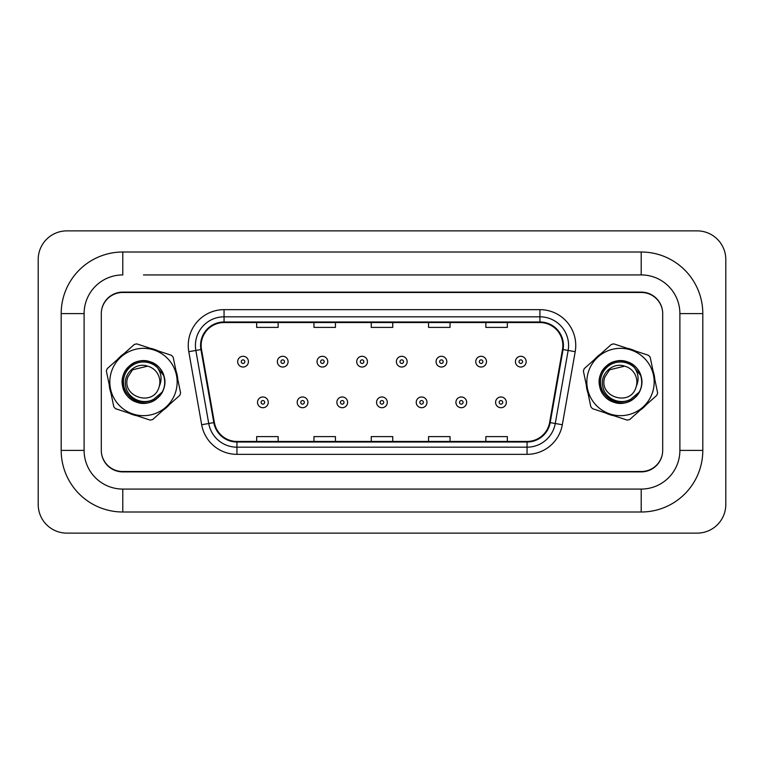<?xml version="1.0" encoding="UTF-8"?>
<svg xmlns="http://www.w3.org/2000/svg" width="764" height="764" viewBox="0 0 764 764"><rect width="100%" height="100%" fill="white"/><g stroke="black" fill="none" stroke-linecap="round" stroke-linejoin="round"><path stroke-width="1.15" d="M109.223 384.75A34.38 34.38 0 0 0 110.961 393.145A34.38 34.38 0 0 1 109.223 384.75M128.734 413.057A34.38 34.38 0 0 0 136.88 415.74A34.38 34.38 0 0 1 128.734 413.057M162.999 410.306A34.38 34.38 0 0 0 169.407 404.595A34.38 34.38 0 0 1 162.999 410.306M586.246 384.75A34.38 34.38 0 0 0 587.984 393.145A34.38 34.38 0 0 1 586.246 384.75M605.756 413.057A34.38 34.38 0 0 0 613.903 415.74A34.38 34.38 0 0 1 605.756 413.057M640.022 410.306A34.38 34.38 0 0 0 646.43 404.595A34.38 34.38 0 0 1 640.022 410.306M201.142 345.471A22.92 22.92 0 0 1 224.062 322.551L539.928 322.551A22.92 22.92 0 0 1 562.505 349.454L549.622 422.511A22.92 22.92 0 0 1 527.055 441.449L236.945 441.449A22.92 22.92 0 0 1 214.378 422.511L201.495 349.454A22.92 22.92 0 0 1 201.142 345.471M200.569 345.471A23.493 23.493 0 0 0 200.932 349.549L213.815 422.607A23.493 23.493 0 0 0 236.945 442.022L527.055 442.022A23.493 23.493 0 0 0 550.185 422.607L563.068 349.549A23.493 23.493 0 0 0 539.928 321.978L224.062 321.978A23.493 23.493 0 0 0 200.569 345.471M188.794 351.688A35.812 35.812 0 0 1 224.062 309.659L539.928 309.659A35.812 35.812 0 0 1 575.206 351.688L562.323 424.746A35.812 35.812 0 0 1 527.055 454.341L236.945 454.341A35.812 35.812 0 0 1 201.677 424.746L188.794 351.688L195.851 350.447A28.65 28.65 0 0 1 224.062 316.821L539.928 316.821A28.65 28.65 0 0 1 568.149 350.447L555.266 423.504A28.65 28.65 0 0 1 527.055 447.179L236.945 447.179A28.65 28.65 0 0 1 208.734 423.504L195.851 350.447A28.65 28.65 0 0 1 195.412 345.471M177.754 379.25A34.38 34.38 0 0 0 176.016 370.855A34.38 34.38 0 0 1 177.754 379.25M158.243 350.943A34.38 34.38 0 0 0 150.097 348.26A34.38 34.38 0 0 1 158.243 350.943M123.978 353.694A34.38 34.38 0 0 0 117.57 359.405A34.38 34.38 0 0 1 123.978 353.694M654.777 379.25A34.38 34.38 0 0 0 653.039 370.855A34.38 34.38 0 0 1 654.777 379.25M635.266 350.943A34.38 34.38 0 0 0 627.12 348.26A34.38 34.38 0 0 1 635.266 350.943M601.001 353.694A34.38 34.38 0 0 0 594.593 359.405A34.38 34.38 0 0 1 601.001 353.694M662.312 309.563A21.488 21.488 0 0 0 641.283 292.469L122.718 292.469A21.488 21.488 0 0 0 101.688 309.563M101.688 454.437A21.488 21.488 0 0 0 122.718 471.531L641.283 471.531A21.488 21.488 0 0 0 662.312 454.437M371.256 322.551L371.256 327.403L392.744 327.403L392.744 322.551M313.956 322.551L313.956 327.403L335.444 327.403L335.444 322.551M256.656 322.551L256.656 327.403L278.144 327.403L278.144 322.551M428.556 322.551L428.556 327.403L450.044 327.403L450.044 322.551M485.856 322.551L485.856 327.403L507.344 327.403L507.344 322.551M392.744 441.449L392.744 436.597L371.256 436.597L371.256 441.449M335.444 441.449L335.444 436.597L313.956 436.597L313.956 441.449M278.144 441.449L278.144 436.597L256.656 436.597L256.656 441.449M450.044 441.449L450.044 436.597L428.556 436.597L428.556 441.449M507.344 441.449L507.344 436.597L485.856 436.597L485.856 441.449M248.415 361.658A5.377 5.377 0 0 1 243.047 367.035A5.377 5.377 0 0 1 237.671 361.658A5.377 5.377 0 0 1 243.047 356.291A5.377 5.377 0 0 1 248.415 361.658A5.377 5.377 0 0 0 243.047 356.291A5.377 5.377 0 0 0 237.671 361.658M257.516 402.341A5.377 5.377 0 0 1 262.883 396.974A5.377 5.377 0 0 1 268.259 402.341A5.377 5.377 0 0 1 262.883 407.718A5.377 5.377 0 0 1 257.516 402.341A5.377 5.377 0 0 0 262.883 407.718A5.377 5.377 0 0 0 268.259 402.341M143.489 274.925L641.206 274.925L143.489 274.925M702.804 313.603L679.884 313.603L679.884 450.397L679.884 313.603A38.677 38.677 0 0 0 641.206 274.925L641.206 252.005L122.784 252.005A61.597 61.597 0 0 0 61.187 313.603L61.187 450.397A61.597 61.597 0 0 0 122.784 511.995L641.206 511.995L641.206 489.075A38.677 38.677 0 0 0 679.884 450.397L702.804 450.397L702.804 313.603A61.597 61.597 0 0 0 641.206 252.005M641.206 292.115L122.784 292.115A21.488 21.488 0 0 0 101.297 313.603L101.297 450.397A21.488 21.488 0 0 0 122.784 471.885L641.206 471.885A21.488 21.488 0 0 0 662.694 450.397L662.694 313.603A21.488 21.488 0 0 0 641.206 292.115M122.784 252.005L122.784 274.925A38.677 38.677 0 0 0 84.107 313.603L84.107 450.397A38.677 38.677 0 0 0 122.784 489.075L641.206 489.075L122.784 489.075L122.784 511.995M725.8 259.521A28.65 28.65 0 0 0 697.15 230.871L66.85 230.871A28.65 28.65 0 0 0 38.2 259.521L38.2 504.479A28.65 28.65 0 0 0 66.85 533.129L697.15 533.129A28.65 28.65 0 0 0 725.8 504.479L725.8 259.521M641.206 512.004A61.597 61.597 0 0 0 702.804 450.397M288.095 361.658A5.377 5.377 0 0 1 282.728 367.035A5.377 5.377 0 0 1 277.351 361.658A5.377 5.377 0 0 1 282.728 356.291A5.377 5.377 0 0 1 288.095 361.658A5.377 5.377 0 0 0 282.728 356.291A5.377 5.377 0 0 0 277.351 361.658M327.775 361.658A5.377 5.377 0 0 1 322.408 367.035A5.377 5.377 0 0 1 317.031 361.658A5.377 5.377 0 0 1 322.408 356.291A5.377 5.377 0 0 1 327.775 361.658A5.377 5.377 0 0 0 322.408 356.291A5.377 5.377 0 0 0 317.031 361.658M367.455 361.658A5.377 5.377 0 0 1 362.088 367.035A5.377 5.377 0 0 1 356.712 361.658A5.377 5.377 0 0 1 362.088 356.291A5.377 5.377 0 0 1 367.455 361.658A5.377 5.377 0 0 0 362.088 356.291A5.377 5.377 0 0 0 356.712 361.658M407.136 361.658A5.377 5.377 0 0 1 401.768 367.035A5.377 5.377 0 0 1 396.392 361.658A5.377 5.377 0 0 1 401.768 356.291A5.377 5.377 0 0 1 407.136 361.658A5.377 5.377 0 0 0 401.768 356.291A5.377 5.377 0 0 0 396.392 361.658M297.196 402.341A5.377 5.377 0 0 1 302.563 396.974A5.377 5.377 0 0 1 307.94 402.341A5.377 5.377 0 0 1 302.563 407.718A5.377 5.377 0 0 1 297.196 402.341A5.377 5.377 0 0 0 302.563 407.718A5.377 5.377 0 0 0 307.94 402.341M336.876 402.341A5.377 5.377 0 0 1 342.243 396.974A5.377 5.377 0 0 1 347.62 402.341A5.377 5.377 0 0 1 342.243 407.718A5.377 5.377 0 0 1 336.876 402.341A5.377 5.377 0 0 0 342.243 407.718A5.377 5.377 0 0 0 347.62 402.341M376.556 402.341A5.377 5.377 0 0 1 381.924 396.974A5.377 5.377 0 0 1 387.3 402.341A5.377 5.377 0 0 1 381.924 407.718A5.377 5.377 0 0 1 376.556 402.341A5.377 5.377 0 0 0 381.924 407.718A5.377 5.377 0 0 0 387.3 402.341M175.462 392.543A33.664 33.664 0 0 0 154.032 350.027A33.664 33.664 0 0 0 111.515 371.457A33.664 33.664 0 0 0 132.946 413.973A33.664 33.664 0 0 0 175.462 392.543M180.218 394.109A38.677 38.677 0 0 0 180.6 392.906L173.17 357.208A38.677 38.677 0 0 0 171.48 355.317L136.861 343.896A38.677 38.677 0 0 0 134.378 344.411L107.17 368.687A38.677 38.677 0 0 0 106.377 371.094L113.807 406.792A38.677 38.677 0 0 0 115.498 408.683L150.116 420.104A38.677 38.677 0 0 0 152.599 419.589L179.807 395.313A38.677 38.677 0 0 0 180.218 394.109M154.003 399.028C143.412 405.493 127.827 398.865 125.764 386.469C122.641 374.274 135.6 361.783 147.624 366.157L132.583 369.786L127.941 376.872L132.583 369.786L147.624 366.157L132.583 369.786L127.941 376.872L132.583 369.786L147.624 366.157L132.583 369.786L127.941 376.872C120.349 396.611 153.392 407.508 159.036 387.128L159.304 386.25A16.378 16.378 0 0 0 147.624 366.157L132.583 369.786L127.941 376.872C120.349 396.611 153.392 407.508 159.036 387.128L159.304 386.25C162.13 379.756 161.51 373.558 157.451 367.665A20.017 20.017 0 0 0 130.338 366.911A20.017 20.017 0 0 0 127.378 393.871A20.017 20.017 0 0 0 154.003 399.028L162.293 391.999C164.957 386.794 165.482 381.389 163.859 375.783L157.451 367.665M127.941 376.872C120.349 396.611 153.392 407.508 159.036 387.128C153.392 407.508 120.349 396.611 127.941 376.872C120.349 396.611 153.392 407.508 159.036 387.128M150.155 361.773C142.438 359.529 135.486 360.98 129.307 366.109C117.073 376.06 121.638 397.987 136.823 402.227C151.549 407.842 168.261 392.935 164.336 377.664C161.844 362.098 140.576 355.088 129.307 366.109C117.073 376.06 121.638 397.987 136.823 402.227C151.549 407.842 168.261 392.935 164.336 377.664C161.844 362.098 140.576 355.088 129.307 366.109C123.51 371.676 121.285 378.419 122.641 386.336C125.134 401.902 146.401 408.912 157.67 397.891C169.904 387.94 165.339 366.013 150.155 361.773C135.429 356.158 118.716 371.065 122.641 386.336C125.134 401.902 146.401 408.912 157.67 397.891C169.904 387.94 165.339 366.013 150.155 361.773C142.438 359.529 135.486 360.98 129.307 366.109C117.073 376.06 121.638 397.987 136.823 402.227C151.549 407.842 168.261 392.935 164.336 377.664C161.844 362.098 140.576 355.088 129.307 366.109C117.073 376.06 121.638 397.987 136.823 402.227C152.351 408.262 169.493 391.244 163.859 375.783M652.485 392.543A33.664 33.664 0 0 0 631.054 350.027A33.664 33.664 0 0 0 588.538 371.457A33.664 33.664 0 0 0 609.968 413.973A33.664 33.664 0 0 0 652.485 392.543M657.241 394.109A38.677 38.677 0 0 0 657.623 392.906L650.193 357.208A38.677 38.677 0 0 0 648.502 355.317L613.884 343.896A38.677 38.677 0 0 0 611.401 344.411L584.193 368.687A38.677 38.677 0 0 0 583.4 371.094L590.83 406.792A38.677 38.677 0 0 0 592.52 408.683L627.139 420.104A38.677 38.677 0 0 0 629.622 419.589L656.83 395.313A38.677 38.677 0 0 0 657.241 394.109M631.026 399.028C620.435 405.493 604.849 398.865 602.786 386.469C599.664 374.274 612.623 361.783 624.646 366.157L609.605 369.786L604.964 376.872L609.605 369.786L624.646 366.157L609.605 369.786L604.964 376.872L609.605 369.786L624.646 366.157L609.605 369.786L604.964 376.872C597.372 396.611 630.415 407.508 636.059 387.128L636.326 386.25A16.378 16.378 0 0 0 624.646 366.157L609.605 369.786L604.964 376.872C597.372 396.611 630.415 407.508 636.059 387.128L636.326 386.25C639.153 379.756 638.532 373.558 634.473 367.665A20.017 20.017 0 0 0 607.361 366.911A20.017 20.017 0 0 0 604.4 393.871A20.017 20.017 0 0 0 631.026 399.028L639.315 391.999C641.98 386.794 642.505 381.389 640.881 375.783L634.473 367.665M604.964 376.872C597.372 396.611 630.415 407.508 636.059 387.128C630.415 407.508 597.372 396.611 604.964 376.872C597.372 396.611 630.415 407.508 636.059 387.128M627.177 361.773C619.461 359.529 612.508 360.98 606.329 366.109C594.096 376.06 598.661 397.987 613.845 402.227C628.571 407.842 645.284 392.935 641.359 377.664C638.866 362.098 617.599 355.088 606.329 366.109C594.096 376.06 598.661 397.987 613.845 402.227C628.571 407.842 645.284 392.935 641.359 377.664C638.866 362.098 617.599 355.088 606.329 366.109C600.533 371.676 598.308 378.419 599.664 386.336C602.156 401.902 623.424 408.912 634.693 397.891C646.927 387.94 642.362 366.013 627.177 361.773C612.451 356.158 595.739 371.065 599.664 386.336C602.156 401.902 623.424 408.912 634.693 397.891C646.927 387.94 642.362 366.013 627.177 361.773C619.461 359.529 612.508 360.98 606.329 366.109C594.096 376.06 598.661 397.987 613.845 402.227C628.571 407.842 645.284 392.935 641.359 377.664C638.866 362.098 617.599 355.088 606.329 366.109C594.096 376.06 598.661 397.987 613.845 402.227C629.374 408.262 646.516 391.244 640.881 375.783M446.816 361.658A5.377 5.377 0 0 1 441.449 367.035A5.377 5.377 0 0 1 436.072 361.658A5.377 5.377 0 0 1 441.449 356.291A5.377 5.377 0 0 1 446.816 361.658A5.377 5.377 0 0 0 441.449 356.291A5.377 5.377 0 0 0 436.072 361.658M486.496 361.658A5.377 5.377 0 0 1 481.129 367.035A5.377 5.377 0 0 1 475.752 361.658A5.377 5.377 0 0 1 481.129 356.291A5.377 5.377 0 0 1 486.496 361.658A5.377 5.377 0 0 0 481.129 356.291A5.377 5.377 0 0 0 475.752 361.658M526.176 361.658A5.377 5.377 0 0 1 520.809 367.035A5.377 5.377 0 0 1 515.433 361.658A5.377 5.377 0 0 1 520.809 356.291A5.377 5.377 0 0 1 526.176 361.658A5.377 5.377 0 0 0 520.809 356.291A5.377 5.377 0 0 0 515.433 361.658M416.237 402.341A5.377 5.377 0 0 1 421.604 396.974A5.377 5.377 0 0 1 426.981 402.341A5.377 5.377 0 0 1 421.604 407.718A5.377 5.377 0 0 1 416.237 402.341A5.377 5.377 0 0 0 421.604 407.718A5.377 5.377 0 0 0 426.981 402.341M455.917 402.341A5.377 5.377 0 0 1 461.284 396.974A5.377 5.377 0 0 1 466.661 402.341A5.377 5.377 0 0 1 461.284 407.718A5.377 5.377 0 0 1 455.917 402.341A5.377 5.377 0 0 0 461.284 407.718A5.377 5.377 0 0 0 466.661 402.341M495.597 402.341A5.377 5.377 0 0 1 500.964 396.974A5.377 5.377 0 0 1 506.341 402.341A5.377 5.377 0 0 1 500.964 407.718A5.377 5.377 0 0 1 495.597 402.341A5.377 5.377 0 0 0 500.964 407.718A5.377 5.377 0 0 0 506.341 402.341M539.928 309.659L539.928 321.978M195.851 350.447L200.932 349.549M236.945 454.341L236.945 442.022M527.055 442.022L527.055 454.341M550.185 422.607L562.323 424.746M201.677 424.746L213.815 422.607M563.068 349.549L575.206 351.688M224.062 309.659L224.062 321.978M241.252 361.658A1.795 1.795 0 0 0 243.047 363.454A1.795 1.795 0 0 0 244.833 361.658A1.795 1.795 0 0 0 243.047 359.873A1.795 1.795 0 0 0 241.252 361.658M264.678 402.341A1.795 1.795 0 0 0 262.883 400.556A1.795 1.795 0 0 0 261.097 402.341A1.795 1.795 0 0 0 262.883 404.137A1.795 1.795 0 0 0 264.678 402.341M61.187 450.397L84.107 450.397L84.107 313.603L61.187 313.603M280.932 361.658A1.795 1.795 0 0 0 282.728 363.454A1.795 1.795 0 0 0 284.514 361.658A1.795 1.795 0 0 0 282.728 359.873A1.795 1.795 0 0 0 280.932 361.658M320.613 361.658A1.795 1.795 0 0 0 322.408 363.454A1.795 1.795 0 0 0 324.194 361.658A1.795 1.795 0 0 0 322.408 359.873A1.795 1.795 0 0 0 320.613 361.658M360.293 361.658A1.795 1.795 0 0 0 362.088 363.454A1.795 1.795 0 0 0 363.874 361.658A1.795 1.795 0 0 0 362.088 359.873A1.795 1.795 0 0 0 360.293 361.658M399.973 361.658A1.795 1.795 0 0 0 401.768 363.454A1.795 1.795 0 0 0 403.554 361.658A1.795 1.795 0 0 0 401.768 359.873A1.795 1.795 0 0 0 399.973 361.658M304.358 402.341A1.795 1.795 0 0 0 302.563 400.556A1.795 1.795 0 0 0 300.777 402.341A1.795 1.795 0 0 0 302.563 404.137A1.795 1.795 0 0 0 304.358 402.341M344.039 402.341A1.795 1.795 0 0 0 342.243 400.556A1.795 1.795 0 0 0 340.457 402.341A1.795 1.795 0 0 0 342.243 404.137A1.795 1.795 0 0 0 344.039 402.341M383.719 402.341A1.795 1.795 0 0 0 381.924 400.556A1.795 1.795 0 0 0 380.138 402.341A1.795 1.795 0 0 0 381.924 404.137A1.795 1.795 0 0 0 383.719 402.341M439.653 361.658A1.795 1.795 0 0 0 441.449 363.454A1.795 1.795 0 0 0 443.235 361.658A1.795 1.795 0 0 0 441.449 359.873A1.795 1.795 0 0 0 439.653 361.658M479.334 361.658A1.795 1.795 0 0 0 481.129 363.454A1.795 1.795 0 0 0 482.915 361.658A1.795 1.795 0 0 0 481.129 359.873A1.795 1.795 0 0 0 479.334 361.658M519.014 361.658A1.795 1.795 0 0 0 520.809 363.454A1.795 1.795 0 0 0 522.595 361.658A1.795 1.795 0 0 0 520.809 359.873A1.795 1.795 0 0 0 519.014 361.658M423.399 402.341A1.795 1.795 0 0 0 421.604 400.556A1.795 1.795 0 0 0 419.818 402.341A1.795 1.795 0 0 0 421.604 404.137A1.795 1.795 0 0 0 423.399 402.341M463.079 402.341A1.795 1.795 0 0 0 461.284 400.556A1.795 1.795 0 0 0 459.498 402.341A1.795 1.795 0 0 0 461.284 404.137A1.795 1.795 0 0 0 463.079 402.341M502.76 402.341A1.795 1.795 0 0 0 500.964 400.556A1.795 1.795 0 0 0 499.179 402.341A1.795 1.795 0 0 0 500.964 404.137A1.795 1.795 0 0 0 502.76 402.341"/></g></svg>
